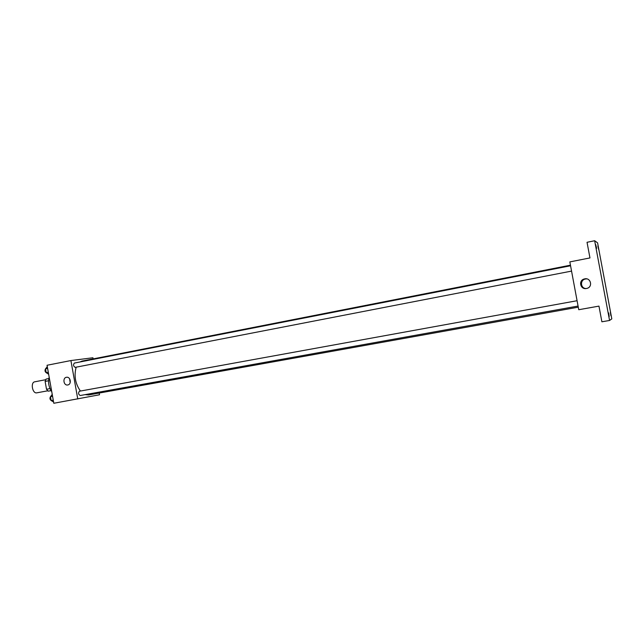 <?xml version="1.0" encoding="UTF-8"?>
<svg xmlns="http://www.w3.org/2000/svg" width="644" height="644" viewBox="0 0 644 644"><rect width="100%" height="100%" fill="white"/><g stroke="black" fill="none" stroke-linecap="round" stroke-linejoin="round"><path stroke-width="0.97" d="M45.684 379.719L34.768 381.803C30.292 382.359 32.425 393.87 36.805 392.832L47.769 390.803M49.991 388.614L46.513 389.258L45.12 381.409L46.062 379.075L48.823 378.551M51.061 390.675L48.211 391.166L46.513 389.258M51.045 390.642L48.211 391.166M48.558 380.757L45.12 381.409M49.169 377.175C47.873 382.351 48.735 387.189 51.753 391.673M99.208 393.041L99.522 394.772L53.814 403.265L47.052 365.261L70.912 360.551L92.913 357.766L93.114 358.909M570.455 265.183L82.086 361.075L79.888 361.992M76.193 367.169C73.859 375.71 75.267 383.663 80.428 391.045M85.137 394.635L88.518 394.957M77.763 398.998L70.912 360.551M570.56 265.763L74.382 363.071C73.054 364.77 73.327 366.203 75.195 367.362L571.558 271.1M578.071 306.053L80.21 395.521C78.343 394.378 78.085 392.945 79.445 391.222L577.08 300.716M67.789 384.959L67.692 384.975C63.531 385.78 62.379 377.593 66.606 377.263C70.623 376.587 71.83 384.404 67.789 384.959L67.692 384.975M70.196 382.608L69.584 378.744M578.755 309.716L569.843 261.907L589.96 257.93L587.038 242.289L594.654 240.735L597.592 242.869L611.8 318.877L609.562 320.471L601.89 321.791L598.96 306.117L578.755 309.716M609.562 320.471L594.654 240.735M586.499 288.48C580.308 289.881 578.135 280.357 584.325 278.965C590.757 277.009 593.309 287.184 586.692 288.44L586.499 288.48M586.088 288.544C580.566 288.512 579.769 280.237 585.179 279.053L586.692 278.876M596.626 248.359L595.716 244.623L596.626 248.359M608.701 312.944L609.192 316.647L608.701 312.944M610.383 312.034L610.858 315.6L610.383 312.034M598.719 249.679L597.857 246.072L598.719 249.679M53.597 402.049L51.15 400.536L50.474 396.712L52.245 394.418M53.259 400.157L51.15 400.536M52.583 396.326L50.474 396.712M50.61 396.519C49.556 398.113 49.789 399.489 51.319 400.649M48.654 374.261L46.191 372.659L45.515 368.835L47.302 366.637M48.3 372.248L46.191 372.659M47.616 368.424L45.515 368.835C44.621 370.622 44.959 371.966 46.537 372.892M578.28 307.172L88.453 394.973M585.179 279.053L584.325 278.965"/></g></svg>
